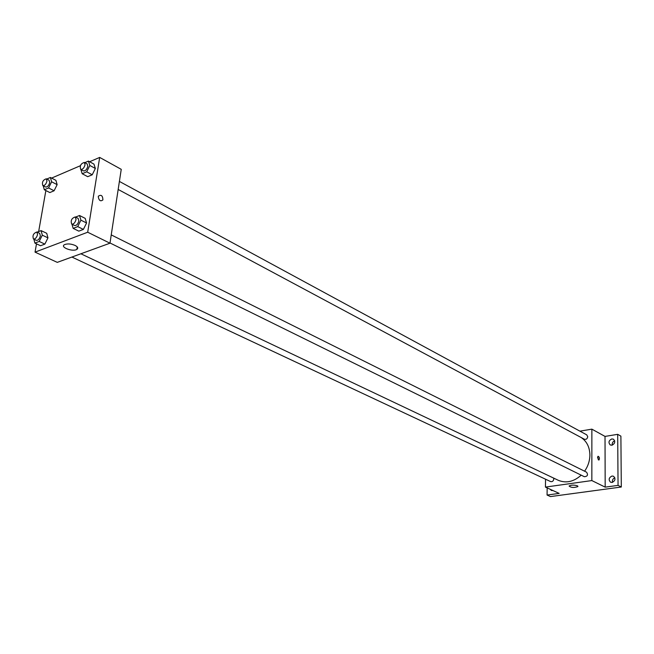 <?xml version="1.0" encoding="UTF-8"?>
<svg xmlns="http://www.w3.org/2000/svg" width="654" height="654" viewBox="0 0 654 654"><rect width="100%" height="100%" fill="white"/><g stroke="black" fill="none" stroke-linecap="round" stroke-linejoin="round"><path stroke-width="0.98" d="M614.85 477.772C612.855 478.679 612.079 480.208 612.528 482.35M614.686 440.796C612.757 441.63 611.956 443.077 612.258 445.137M579.926 431.158L591.87 429.147L605.015 436.406L617.687 434.338L620.891 436.136L621.3 487.017L550.455 496.582L547.071 495.045L547.169 487.884M611.833 438.932L613.477 439.202C615.537 441.638 615.005 443.649 611.874 445.227L610.256 444.965C608.179 442.537 608.702 440.526 611.833 438.932M612.038 476.022L613.575 476.267C615.798 478.769 615.3 480.829 612.07 482.456L610.566 482.219C608.318 479.725 608.809 477.657 612.038 476.022M605.015 436.406L605.187 487.14L618.055 485.382L621.3 487.017M617.687 434.338L618.055 485.382M591.87 429.147L591.845 480.567L605.187 487.14M591.845 480.567L545.436 487.091L559.154 493.402L547.071 495.045M577.335 485.775L577.874 486.601C573.91 487.9 570.983 487.704 569.078 486.004C571.163 484.908 573.918 484.835 577.335 485.775M553.022 490.582L551.371 490.475L550.21 489.29M584.594 471.215C588.052 466.22 589.818 460.808 589.892 454.963C589.695 447.132 586.777 441.311 581.144 437.51M80.892 253.777L558.205 480.257C566.053 483.51 573.721 481.81 581.202 475.172M545.436 487.091L545.55 479.21M71.907 257.047L550.611 481.581C552.352 481.949 553.407 481.099 553.783 479.03L553.611 478.074M118.17 189.464L584.357 439.235C586.197 439.684 587.317 438.834 587.733 436.684L586.744 434.853L119.396 181.428M111.237 234.892L586.581 472.204C588.281 474.918 587.537 476.423 584.349 476.717L110.003 242.977M597.56 457.645L598.083 456.263C599.481 457.007 599.775 458.266 598.966 460.04L597.56 457.645M597.764 456.606L598.304 459.844M89.631 161.742L99.678 157.418L121.243 169.329L109.97 243.198L57.274 262.368L35.038 252.133L36.493 243.844M51.584 178.101L80.385 165.715M46.728 233.306L47.955 237.86L44.864 244.106L40.556 245.741L44.864 244.106L47.955 237.86L46.728 233.306L41.096 230.617L42.306 235.178L39.199 241.449L34.899 243.1L33.894 239.217M93.947 164.097L95.353 168.47L92.222 174.782L87.71 176.678L92.222 174.782L95.353 168.47L93.947 164.097L88.437 161.097L89.827 165.478L86.688 171.814L82.175 173.727L80.867 169.476M38.651 231.573L45.87 190.543M99.678 157.418L87.693 232.227L35.038 252.133M55.901 180.332L57.135 184.641L54.094 190.772L49.835 192.562L54.094 190.772L57.135 184.641L55.901 180.332L50.399 177.479L51.617 181.796L48.568 187.951L44.309 189.758L43.213 185.785M85.175 218.346L86.573 222.981L83.385 229.407L78.823 231.148L83.385 229.407L86.573 222.981L85.175 218.346L79.535 215.509L80.916 220.161L77.712 226.611L73.158 228.369L71.956 224.224M87.693 232.227L109.97 243.198M75.071 245.422C77.867 246.91 78.455 248.242 76.837 249.411C72.668 252.117 59.669 247.138 64.501 244.653C67.411 243.501 70.934 243.754 75.071 245.422M98.264 196.731L98.435 196.126C101.215 194.369 102.703 195.62 102.915 199.879C100.552 201.71 98.999 200.664 98.264 196.731C98.999 200.664 100.544 201.71 102.907 199.879L102.915 199.879C102.703 195.62 101.215 194.369 98.435 196.126M75.545 217.079L79.535 215.509M71.719 224.109L74.572 225.516C76.502 225.695 77.94 224.175 78.881 220.954L78.128 218.371L75.292 216.948C71.662 218.134 70.477 220.512 71.719 224.109C73.649 224.289 75.087 222.769 76.036 219.531L75.292 216.948M80.916 220.161L86.573 222.981M77.712 226.611L83.385 229.407M73.158 228.369L78.823 231.148M37.147 232.162L41.096 230.617M33.477 239.021L36.322 240.353C38.12 240.492 39.477 239.012 40.393 235.922L39.681 233.364L36.845 232.015C33.403 233.257 32.283 235.595 33.477 239.021C35.275 239.151 36.632 237.672 37.548 234.582L36.845 232.015M42.306 235.178L47.955 237.86M39.199 241.449L44.864 244.106M34.899 243.1L40.556 245.741M84.791 162.666L88.437 161.097M80.695 169.386L83.475 170.882C85.404 171.078 86.851 169.566 87.816 166.337L87.154 163.941L84.374 162.437C80.843 163.508 79.616 165.83 80.695 169.386C82.617 169.582 84.072 168.07 85.036 164.833L84.374 162.437M89.827 165.478L95.353 168.47M86.688 171.814L92.222 174.782M82.175 173.727L87.71 176.678M46.786 179.041L50.399 177.479M42.845 185.597L45.625 187.011C47.423 187.167 48.788 185.695 49.72 182.605L49.091 180.226L46.32 178.795C42.96 179.932 41.799 182.204 42.845 185.597C44.644 185.744 46.009 184.273 46.949 181.174L46.32 178.795M51.617 181.796L57.135 184.641M48.568 187.951L54.094 190.772M44.309 189.758L49.835 192.562M577.874 486.175L577.874 486.601M77.237 246.942L76.837 249.411"/></g></svg>

